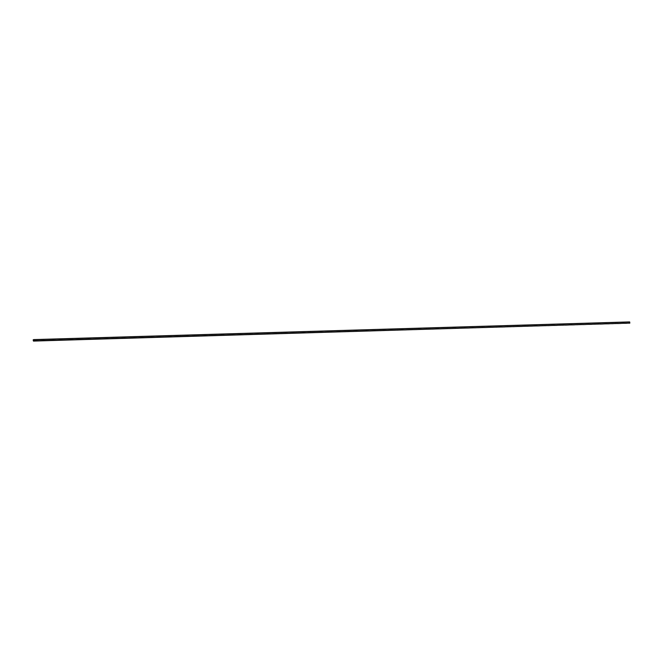<?xml version="1.0" encoding="UTF-8"?>
<svg xmlns="http://www.w3.org/2000/svg" width="663" height="663" viewBox="0 0 663 663"><rect width="100%" height="100%" fill="white"/><g stroke="black" fill="none" stroke-linecap="round" stroke-linejoin="round"><path stroke-width="0.5" stroke-dasharray="3.31 2.49" d="M629.369 323.37L629.593 321.969L629.079 322.293L629.369 323.37L33.515 341.047L33.738 339.647L33.216 339.962L629.079 322.293M33.216 339.962L33.515 341.047M629.535 321.969L629.444 323.403M33.15 339.928L629.129 322.251M33.904 340.774L629.759 323.096M33.606 339.688L629.46 322.019M629.593 321.969L33.738 339.647"/><path stroke-width="0.99" d="M33.465 341.08L33.697 339.597L33.15 339.928L33.465 341.08L629.85 323.113L629.676 321.92L33.838 339.638M33.871 340.799L629.85 323.113M629.676 321.92L33.697 339.597"/></g></svg>
